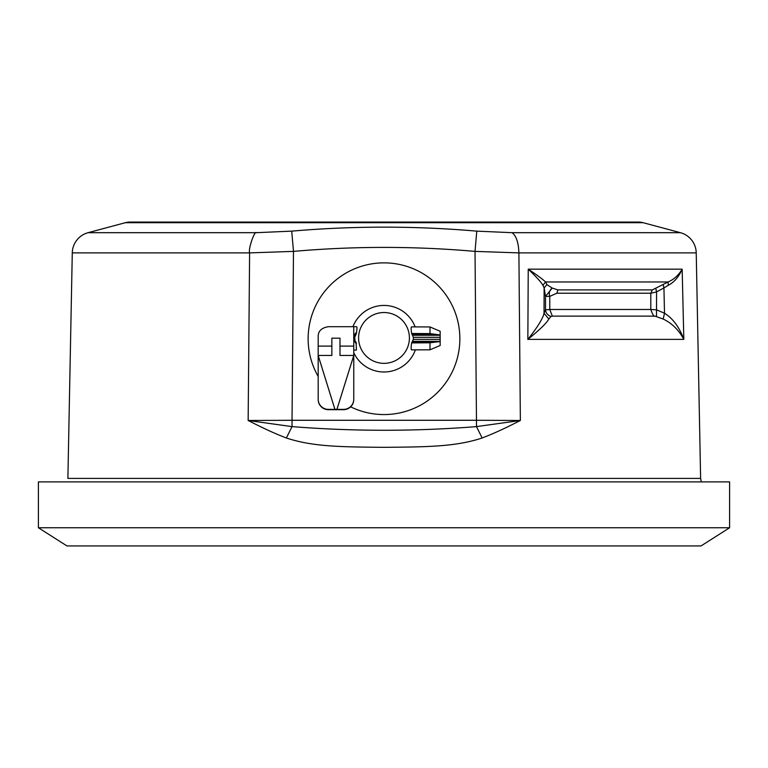 <?xml version="1.0" encoding="UTF-8"?>
<svg xmlns="http://www.w3.org/2000/svg" width="768" height="768" viewBox="0 0 768 768"><rect width="100%" height="100%" fill="white"/><g stroke="black" fill="none" stroke-linecap="round" stroke-linejoin="round"><path stroke-width="1.15" d="M429.994 349.814L440.16 345.494L440.16 341.568L429.994 342.806L429.994 349.814L411.6 349.872C410.966 349.594 410.986 347.27 411.648 342.912L413.347 339.341A29.357 29.357 180 0 0 413.347 337.315L411.648 333.494C410.986 329.203 410.966 327.005 411.6 326.89L429.994 326.947L429.994 333.59L411.648 333.494M429.994 333.59L440.16 334.973L440.16 331.267L429.994 326.947M384 363.341A25.411 25.411 -0 0 0 409.411 337.939A25.411 25.411 -0 0 0 384 312.528A25.411 25.411 -0 0 0 358.589 337.939A25.411 25.411 -0 0 0 384 363.341M353.76 352.656A33.302 33.293 -0 0 0 415.373 349.862M415.133 326.899A33.302 33.293 -0 0 0 352.954 326.688M350.64 406.838A75.859 75.85 -0 0 0 459.859 338.717A75.859 75.85 -0 0 0 384 262.867A75.859 75.85 -0 0 0 318.182 376.435M356.074 342.106L356.438 350.064L353.76 350.074M339.994 355.45L353.76 355.45L353.76 346.099L339.994 346.099L339.994 355.45L339.994 338.17L331.862 338.17L331.862 355.45L331.862 346.099L318.182 346.099L318.182 336.653C318.086 331.162 321.475 327.84 328.349 326.698L353.76 326.688L353.76 335.654L355.795 332.957L356.074 334.33L356.438 332.976L355.795 332.957M356.438 343.421L353.76 340.704L353.76 335.654M353.76 326.688L356.515 326.698C357.11 326.794 357.101 328.886 356.438 332.976M355.795 341.875L355.085 341.194L354.71 337.306L356.074 334.33M354.71 337.306L353.76 337.277A2.035 1.997 0 0 1 355.085 335.405M355.085 341.194A2.035 2.006 0 0 1 353.76 339.312L354.71 339.341M353.76 399.206L353.76 355.507L336.941 409.373L343.594 409.373A10.166 10.166 -0 0 0 353.76 399.206L353.76 399.514A10.166 10.166 180 0 1 343.594 409.67L336.96 409.67M318.182 346.099L318.182 355.45L334.906 409.315L336.941 409.315L353.76 355.507M334.906 409.67L328.349 409.67A10.166 10.166 -0 0 1 318.182 399.514L318.182 355.45L331.862 355.45M328.349 409.67L328.349 409.373A10.166 10.166 180 0 1 318.182 399.206M328.349 409.373L334.906 409.373L318.182 355.507M334.906 409.738L336.941 409.738M440.16 341.568L440.16 334.973M429.994 342.806L411.648 342.912M701.05 545.933L66.95 545.933L38.4 527.75L729.6 527.75L701.05 545.933M729.6 527.75L729.6 481.901L38.4 481.901L38.4 527.75M643.104 222.691L125.405 222.691A18.298 18.298 0 0 1 130.138 222.067L638.371 222.067A18.298 18.298 0 0 1 643.104 222.691L680.419 232.685A21.35 21.35 0 0 1 696.23 252.893L700.618 478.416L701.309 481.901M72.278 252.893L249.61 252.893C248.054 249.005 254.717 230.15 256.435 232.685L88.09 232.685A21.35 21.35 0 0 0 72.278 252.893L67.891 478.416L700.618 478.416M125.405 222.691L88.09 232.685M548.822 319.056L544.032 313.229L544.138 287.914L542.918 285.312C541.181 282.202 536.285 276.826 528.24 269.174C537.283 275.232 543.053 279.494 545.53 281.962L546.883 284.582L544.138 287.914L545.501 296.39L552.211 288.067C549.485 290.17 548.669 292.944 549.763 296.39L549.763 309.485L650.794 309.485L656.573 309.85L664.512 313.229C672.96 318.538 679.392 327.254 683.818 339.379C678.73 329.904 671.846 323.136 663.187 319.056L654.96 316.128L552.346 316.128L550.973 316.416L548.822 319.056C546.576 323.136 539.587 329.904 527.846 339.379C537.504 327.254 542.899 318.538 544.032 313.229L545.501 309.85L549.763 309.485L552.346 316.128M550.973 316.416C547.718 315.331 545.894 313.142 545.501 309.85L545.501 296.39L549.763 296.39L556.838 293.222L557.856 289.891L652.368 289.891L668.122 281.962C673.882 279.494 678.557 275.232 682.166 269.174C678.864 276.826 674.237 282.202 668.304 285.312L663.926 287.914L663.168 284.582M339.782 222.067L244.742 222.067L339.782 222.067M546.883 284.582L552.211 288.067L557.856 289.891M654.96 316.128C654.058 316.963 652.675 314.746 650.794 309.485L650.794 293.222L656.573 291.917L663.926 287.914L664.512 313.229L663.187 319.056M476.477 426.614C414.998 431.482 353.51 431.482 292.032 426.614L248.15 420.49L292.032 420.278L292.032 426.614L286.358 437.99C271.766 432.355 260.544 426.806 248.15 420.49L249.61 252.893L293.482 251.386C354 246.077 414.509 246.077 475.027 251.386L518.899 252.893L520.358 420.49L476.477 426.614L476.467 420.278L520.358 420.49C507.917 426.835 496.762 432.346 482.15 437.99L476.477 426.614M668.304 285.312L668.122 281.962L545.53 281.962L542.918 285.312M655.824 288.586L656.573 291.917L656.506 316.416M256.435 232.685L291.725 231.139C353.414 225.821 415.104 225.821 476.784 231.139L512.074 232.685C516.278 235.92 518.554 242.659 518.899 252.893L696.23 252.893M482.15 437.99C455.587 446.794 427.142 446.938 383.587 447.331C340.685 446.89 312.989 446.774 286.358 437.99M527.846 339.379L528.24 269.174L682.166 269.174L683.818 339.379L527.846 339.379M680.419 232.685L512.074 232.685M353.76 340.09A2.035 2.006 0 0 0 355.795 342.106L355.795 343.44M353.76 340.704L353.76 346.099M355.795 334.598L355.795 334.33A2.035 1.997 180 0 0 353.76 336.317M411.926 334.33L432.394 334.33M440.16 335.28L412.906 335.28M440.16 337.315L413.347 337.315M440.16 339.341L413.347 339.341M440.16 341.318L412.906 341.318M432.394 342.106L411.926 342.106M556.838 293.222L650.794 293.222L652.368 289.891M476.784 231.139L475.027 251.386L476.467 420.278L292.032 420.278L293.482 251.386L291.725 231.139"/></g></svg>
